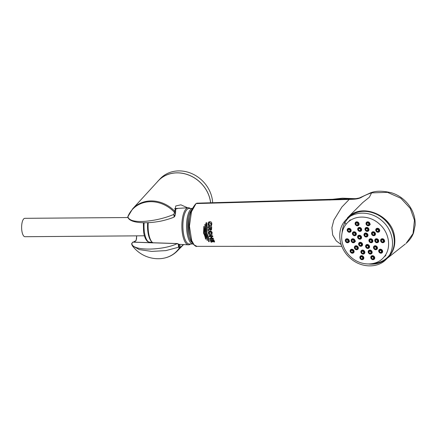 <?xml version="1.0" encoding="UTF-8"?>
<svg xmlns="http://www.w3.org/2000/svg" width="437" height="437" viewBox="0 0 437 437"><rect width="100%" height="100%" fill="white"/><g stroke="black" fill="none" stroke-linecap="round" stroke-linejoin="round"><path stroke-width="0.66" d="M153.168 242.923A16.611 5.943 -90.4 0 1 151.874 241.896L151.093 241A15.639 5.594 -90.4 0 1 147.925 232.02A15.639 5.594 -90.4 0 1 147.679 222.701M151.874 241.896A16.611 5.943 -90.4 0 1 148.509 232.358A16.611 5.943 -90.4 0 1 148.23 222.673M190.543 244.015A18.545 6.637 -90.4 0 1 188.505 244.813A18.545 6.637 -90.4 0 1 182.327 232.774A18.545 6.637 -90.4 0 1 188.221 207.728A18.545 6.637 -90.4 0 1 190.275 208.498M192.493 208.498A17.759 6.353 89.6 0 0 186.992 232.462A17.759 6.353 89.6 0 0 193.034 243.999L189.368 244.026A17.759 6.353 -90.4 0 1 183.322 232.489A17.759 6.353 -90.4 0 1 189.095 208.504L192.504 208.482M189.663 216.998A14.301 5.118 89.6 0 0 188.877 231.244A14.301 5.118 89.6 0 0 189.926 235.898M207.362 240.47C207.57 238.329 206.925 235.86 205.428 233.063C206.127 230.255 206.018 227.338 205.095 224.307L204.997 224.405C205.936 227.36 206.051 230.266 205.341 233.129C206.843 235.947 207.488 238.427 207.269 240.563L207.318 240.481M204.767 224.684L205.095 224.307M206.406 233.172L206.898 228.136C206.554 226.093 205.789 224.957 205.969 222.963L206.013 222.979C206.865 226.503 206.996 229.9 206.406 233.172C207.919 236.422 208.657 239.219 208.624 241.563L208.575 241.524C208.607 239.181 207.865 236.39 206.357 233.145C206.941 229.878 206.816 226.486 205.974 222.963L206.515 222.542C207.258 226.142 207.367 229.643 206.838 233.041C208.312 236.412 209.099 239.274 209.197 241.634L209.165 241.656M212.77 240.7L213.19 241.672L212.568 241.705M210.235 239.946L213.802 239.891L214.643 241.852L213.993 241.88M211.218 240.711L211.819 242.06L211.169 242.093M211.453 229.873L211.705 226.776L208.132 226.841M211.098 228.535L210.558 229.135L209.82 228.092L208.176 229.512L209.82 228.092M195.656 204.298L191.466 211.765L189.44 226.164L191.69 240.525L194.104 244.867L196.896 246.353C196.377 246.845 195.06 245.998 192.957 243.813L191.472 241.055C190.314 238.225 189.538 234.767 189.15 230.687C188.664 223.99 189.084 218.32 190.428 213.671C191.138 210.574 192.93 207.275 195.798 203.773L196.819 203.178L196.273 203.56L349.223 199.409L341.871 207.034L333.863 220.079L331.896 227.71L332.688 235.03L336.244 240.891L341.16 244.562M207.974 224.023L208.515 222.242L207.968 224.028L208.383 225.918L209.902 225.902L209.94 224.82L208.875 224.776L208.728 223.848L210.033 222.619M211.459 225.749L210.798 225.705M209.82 225.978L208.394 225.995L209.815 225.984L209.749 224.962L208.717 224.968L208.536 223.935L209.913 222.613L211.158 224.257L210.787 225.76L211.317 225.754L211.787 224.001L211.404 225.814L211.879 223.908L208.651 222.094L211.879 223.908M208.897 231.337L212.082 232.337L211.852 234.778C210.629 235.619 209.536 235.314 208.586 233.866L208.984 231.255L212.163 232.255L211.934 234.696M209.744 238.427L211.186 238.214M213.311 239.023L213.261 238.198L211.95 238.181L211.568 236.701M212.688 236.69L212.677 235.816L209.105 235.876M205.936 239.105C205.827 237.28 205.188 235.27 204.019 233.074C204.56 230.867 204.598 228.578 204.128 226.197L204.035 226.29C204.516 228.66 204.478 230.949 203.937 233.161C205.106 235.352 205.745 237.362 205.849 239.197L205.887 239.11M203.866 226.677L204.128 226.197M349.223 199.409C354.008 199.234 356.892 199.288 360.678 197.775C364.147 195.672 367.785 194.039 371.597 192.87L369.391 197.196L362.65 202.642L347.404 217.861M347.158 218.609C359.82 201.692 392.579 214.496 394.6 237.231C395.572 245.49 393.36 252.286 387.969 257.617M371.597 192.87L387.493 192.356L400.893 198.283L410.272 208.433L414.456 220.21L413.052 233.566L406.099 243.382C410.993 239.066 412.725 235.062 413.528 232.91L415.15 225.126C415.352 220.603 414.533 216.14 412.692 211.732C410.321 206.411 406.787 201.921 402.089 198.261C398.844 195.792 395.305 193.968 391.465 192.788C382.577 190.685 375.541 190.734 370.358 192.93L359.372 197.972L356.144 198.611L196.825 203.172M208.159 226.808L211.705 226.776M211.989 232.386C210.956 229.589 207.22 231.523 208.629 233.871C209.536 235.27 210.585 235.57 211.77 234.762L212.163 232.255M211.513 236.756L212.868 236.69M210.738 236.761L209.268 236.778M213.507 239.023L209.891 239.121M210.181 240L213.671 240.099L210.257 239.918M213.84 239.913L214.643 241.852M206.357 233.145L206.351 233.156C207.837 236.138 208.575 238.941 208.575 241.552L209.105 241.727C209.023 239.389 208.236 236.526 206.756 233.139C207.28 229.769 207.171 226.268 206.422 222.635L206.515 222.542M206.941 238.651L204.986 233.118M204.948 233.156L205.253 226.852L204.991 233.183L206.936 238.777L207.171 240.541C207.373 238.416 206.728 235.953 205.243 233.156C205.942 230.321 205.838 227.437 204.926 224.503L205.259 226.869M205.527 238.749L205.466 238.804C205.232 237.089 204.587 235.21 203.538 233.167L203.576 233.129M203.538 233.167L203.855 226.71M207.968 224.028L208.017 224.023C207.641 220.936 212.366 220.882 211.683 223.99M211.552 226.95L208.094 226.978L208.116 227.885L211.033 227.863L211.06 228.627L210.454 229.31L209.749 228.251L208.203 229.583L208.285 230.643L209.591 229.381L210.645 230.157L211.612 228.808L211.612 226.874M208.099 227.956L211.033 227.863L208.099 227.956M211.437 229.895L210.672 230.217L211.437 229.889L211.612 228.808M209.591 229.381L208.285 230.643M208.296 230.747L209.569 229.523M211.628 233.123L210.503 234.429L208.979 233.145L210.131 231.807L211.628 233.123M211.77 234.762L211.808 234.822C210.487 235.592 209.41 235.275 208.586 233.877L208.629 233.871M210.213 240.126L211.071 242.191L211.617 242.191L211 240.776L212.032 240.765L212.469 241.803L212.988 241.798L212.551 240.765L213.371 240.754L213.901 241.983L214.441 241.978L213.671 240.099M212.005 240.803L212.426 241.798L212.032 240.765M208.968 241.721C208.919 239.389 208.149 236.537 206.657 233.167C207.204 229.818 207.083 226.339 206.302 222.728L206.013 222.979M204.035 226.29L203.582 233.194C204.636 235.243 205.281 237.127 205.521 238.859L205.761 239.137C205.608 237.324 204.969 235.346 203.833 233.189C204.352 231.015 204.401 228.764 203.975 226.426M210.601 234.237L209.159 233.036L210.601 234.237L211.623 233.571M210.252 231.779L209.159 233.036M365.84 229.556A1.06 0.923 -135.1 0 0 367.555 230.321A1.06 0.923 -135.1 0 0 366.053 228.824A1.06 0.923 -135.1 0 0 365.84 229.556M364.824 235.155A1.06 0.923 -135.1 0 0 366.539 235.925A1.06 0.923 -135.1 0 0 365.037 234.429A1.06 0.923 -135.1 0 0 364.824 235.155M358.537 229.562A1.06 0.923 -135.1 0 0 360.252 230.332A1.06 0.923 -135.1 0 0 358.75 228.835A1.06 0.923 -135.1 0 0 358.537 229.562M355.947 223.963A1.06 0.923 -135.1 0 0 357.663 224.733A1.06 0.923 -135.1 0 0 356.16 223.236A1.06 0.923 -135.1 0 0 355.947 223.963M348.032 230.446A1.06 0.923 -135.1 0 0 349.747 231.211A1.06 0.923 -135.1 0 0 348.245 229.715A1.06 0.923 -135.1 0 0 348.032 230.446M353.238 233.899A1.06 0.923 -135.1 0 0 354.953 234.669A1.06 0.923 -135.1 0 0 353.451 233.172A1.06 0.923 -135.1 0 0 353.238 233.899M358.444 237.357A1.06 0.923 -135.1 0 0 360.159 238.121A1.06 0.923 -135.1 0 0 358.657 236.625A1.06 0.923 -135.1 0 0 358.444 237.357M346.137 240.918A1.06 0.923 -135.1 0 0 347.852 241.683A1.06 0.923 -135.1 0 0 346.35 240.186A1.06 0.923 -135.1 0 0 346.137 240.918M351.971 240.913A1.06 0.923 -135.1 0 0 353.686 241.677A1.06 0.923 -135.1 0 0 352.184 240.181A1.06 0.923 -135.1 0 0 351.971 240.913M359.443 244.452A1.06 0.923 -135.1 0 0 361.159 245.217A1.06 0.923 -135.1 0 0 359.656 243.72A1.06 0.923 -135.1 0 0 359.443 244.452M355.21 247.916A1.06 0.923 -135.1 0 0 356.925 248.686A1.06 0.923 -135.1 0 0 355.423 247.189A1.06 0.923 -135.1 0 0 355.21 247.916M350.977 251.384A1.06 0.923 -135.1 0 0 352.692 252.149A1.06 0.923 -135.1 0 0 351.19 250.652A1.06 0.923 -135.1 0 0 350.977 251.384M360.711 257.841A1.06 0.923 -135.1 0 0 362.426 258.611A1.06 0.923 -135.1 0 0 360.924 257.114A1.06 0.923 -135.1 0 0 360.711 257.841M361.727 252.242A1.06 0.923 -135.1 0 0 363.442 253.007A1.06 0.923 -135.1 0 0 361.94 251.51A1.06 0.923 -135.1 0 0 361.727 252.242M366.435 246.637A1.06 0.923 -135.1 0 0 368.151 247.402A1.06 0.923 -135.1 0 0 366.648 245.905A1.06 0.923 -135.1 0 0 366.435 246.637M372.351 233.877A1.06 0.923 -135.1 0 0 374.067 234.647A1.06 0.923 -135.1 0 0 372.564 233.15A1.06 0.923 -135.1 0 0 372.351 233.877M376.585 230.414A1.06 0.923 -135.1 0 0 378.3 231.178A1.06 0.923 -135.1 0 0 376.798 229.687A1.06 0.923 -135.1 0 0 376.585 230.414M369.762 240.891A1.06 0.923 -135.1 0 0 371.477 241.661A1.06 0.923 -135.1 0 0 369.975 240.164A1.06 0.923 -135.1 0 0 369.762 240.891M375.596 240.885A1.06 0.923 -135.1 0 0 377.311 241.65A1.06 0.923 -135.1 0 0 375.809 240.159A1.06 0.923 -135.1 0 0 375.596 240.885M381.425 240.88A1.06 0.923 -135.1 0 0 383.145 241.645A1.06 0.923 -135.1 0 0 381.638 240.148A1.06 0.923 -135.1 0 0 381.425 240.88M374.323 247.894A1.06 0.923 -135.1 0 0 376.038 248.664A1.06 0.923 -135.1 0 0 374.536 247.167A1.06 0.923 -135.1 0 0 374.323 247.894M369.025 252.236A1.06 0.923 -135.1 0 0 370.74 253.001A1.06 0.923 -135.1 0 0 369.238 251.504A1.06 0.923 -135.1 0 0 369.025 252.236M371.614 257.83A1.06 0.923 -135.1 0 0 373.329 258.6A1.06 0.923 -135.1 0 0 371.827 257.103A1.06 0.923 -135.1 0 0 371.614 257.83M379.529 251.351A1.06 0.923 -135.1 0 0 381.244 252.122A1.06 0.923 -135.1 0 0 379.742 250.625A1.06 0.923 -135.1 0 0 379.529 251.351M210.618 202.85A31.388 27.476 -136.5 0 0 201.233 183.436A31.388 27.476 -136.5 0 0 158.15 180.973L132.635 208.842L127.795 216.861C128.631 221.28 137.125 222.821 145.024 222.755C149.083 222.761 153.562 222.357 158.456 221.537C162.46 221.024 171.599 218.374 174.117 217.036L173.871 214.381C165.055 218.096 155.523 220.406 145.286 221.302C134.853 222.051 129.024 220.532 127.812 216.741L128.128 217.107L127.812 216.741A30.443 26.652 43.5 0 1 174.423 212.262M210.661 202.844A31.437 27.52 -136.5 0 0 210.563 202.041A31.437 27.52 -136.5 0 0 189.308 175.253A31.437 27.52 -136.5 0 0 158.412 180.623A31.437 27.52 -136.5 0 0 157.123 182.098M158.412 180.623L160.248 178.689A31.437 27.52 43.5 0 1 191.144 173.325A31.437 27.52 43.5 0 1 212.398 200.108A31.437 27.52 43.5 0 1 212.65 202.801M174.434 212.267L174.778 211.251L175.57 212.344L175.439 213.868L174.434 212.267L173.882 214.398L174.871 216.113L174.123 217.036M177.493 243.6L178.356 243.988L178.498 247.233L165.88 250.609L151.688 251.406L139.277 249.603L132.362 245.747L131.646 244.037L131.848 243.6C132.4 251.537 164.181 250.232 177.193 243.606C178.7 244.25 179.137 245.452 178.498 247.211L178.504 247.216M132.733 242.114L131.646 244.037M177.056 243.595L132.739 242.158M132.864 242.109L153.076 242.874M128.014 216.277L127.812 216.741L128.014 216.277M136.748 235.86L136.136 240.465L133.323 242.131M136.202 240.334L136.65 235.86M183.431 244.567L179.913 247.757L178.498 247.211M132.362 245.747A32.223 32.223 0 0 0 160.363 258.649A30.443 26.652 43.5 0 0 179.432 247.779L178.793 244.288M160.363 258.649C167 258.152 172.604 255.64 177.165 251.117A30.705 26.881 -136.5 0 0 179.913 247.757L180.181 245.61L178.831 244.305M132.635 208.842A30.705 26.881 -136.5 0 1 174.778 211.251L175.767 205.969L180.885 204.827L187.577 207.772M144.407 235.8L24.98 236.712A9.193 3.288 -90.4 0 1 21.85 230.741A9.193 3.288 -90.4 0 1 24.838 218.32L127.943 217.539M211.371 236.756L212.704 236.745L212.54 236.007L209.083 236.04L209.247 236.778L210.776 236.761L211.202 238.411L209.667 238.427L209.88 239.126L213.338 239.094L213.125 238.394L211.798 238.405L211.371 236.756M212.54 236.007L209.083 236.04M384.079 256.923A25.149 21.855 -135.1 0 0 385.898 255.312M350.256 219.827A25.149 21.855 -135.1 0 0 348.655 221.657M346.235 224.083C338.593 233.205 340.751 248.047 350.949 257.071C361.017 266.362 376.754 266.117 383.943 257.087C391.705 248.445 389.493 232.615 379.36 223.984C369.582 214.867 353.697 214.665 346.235 224.083C344.498 222.794 344.045 221.772 344.875 221.024L346.159 219.614C354.68 210.59 371.248 211.071 381.834 220.647C394.059 230.752 396.195 249.948 386.133 259.409C377.612 268.427 361.044 267.947 350.458 258.376C338.877 248.757 336.2 230.851 344.875 221.024M366.703 222.105L370.308 224.454M349.534 241.524L345.962 239.088M355.603 241.284L351.938 238.984M384.735 241.546L381.337 238.99M366.851 223.952A1.06 0.923 -135.1 0 0 368.571 224.722A1.06 0.923 -135.1 0 0 367.064 223.225A1.06 0.923 -135.1 0 0 366.851 223.952M329.471 200.004L341.15 199.234M355.374 198.693L342.504 198.19L329.984 199.572M152.147 242.185L149.722 242.207A15.639 5.594 -90.4 0 1 144.401 232.047A15.639 5.594 -90.4 0 1 144.15 222.75M191.75 210A16.977 6.074 89.6 0 0 187.566 226.656A16.977 6.074 89.6 0 0 192.258 242.693M365.283 229.556A1.661 1.442 -135.1 0 0 367.779 230.9A1.661 1.442 -135.1 0 0 367.402 228.207A1.661 1.442 -135.1 0 0 365.283 229.556M365.01 229.392A2.13 1.852 -135.1 0 0 366.392 231.195A2.13 1.852 -135.1 0 0 368.451 230.933A2.13 1.852 -135.1 0 0 368.287 228.081A2.13 1.852 -135.1 0 0 365.436 227.928A2.13 1.852 -135.1 0 0 365.01 229.392M364.267 235.155A1.661 1.442 -135.1 0 0 366.763 236.499A1.661 1.442 -135.1 0 0 366.386 233.811A1.661 1.442 -135.1 0 0 364.267 235.155M363.994 234.997A2.13 1.852 -135.1 0 0 365.376 236.794A2.13 1.852 -135.1 0 0 367.435 236.537A2.13 1.852 -135.1 0 0 367.277 233.68A2.13 1.852 -135.1 0 0 364.42 233.533A2.13 1.852 -135.1 0 0 363.994 234.997M357.985 229.562A1.661 1.442 -135.1 0 0 360.481 230.905A1.661 1.442 -135.1 0 0 360.104 228.218A1.661 1.442 -135.1 0 0 357.985 229.562M357.706 229.403A2.13 1.852 -135.1 0 0 359.088 231.2A2.13 1.852 -135.1 0 0 361.153 230.944A2.13 1.852 -135.1 0 0 360.989 228.087A2.13 1.852 -135.1 0 0 358.132 227.939A2.13 1.852 -135.1 0 0 357.706 229.403M355.396 223.963A1.661 1.442 -135.1 0 0 357.892 225.306A1.661 1.442 -135.1 0 0 357.51 222.619A1.661 1.442 -135.1 0 0 355.396 223.963M355.117 223.804A2.13 1.852 -135.1 0 0 356.499 225.607A2.13 1.852 -135.1 0 0 358.564 225.345A2.13 1.852 -135.1 0 0 358.4 222.488A2.13 1.852 -135.1 0 0 355.543 222.34A2.13 1.852 -135.1 0 0 355.117 223.804M347.481 230.446A1.661 1.442 -135.1 0 0 349.977 231.785A1.661 1.442 -135.1 0 0 349.6 229.097A1.661 1.442 -135.1 0 0 347.481 230.446M347.202 230.283A2.13 1.852 -135.1 0 0 348.589 232.085A2.13 1.852 -135.1 0 0 350.649 231.823A2.13 1.852 -135.1 0 0 350.485 228.966A2.13 1.852 -135.1 0 0 347.633 228.819A2.13 1.852 -135.1 0 0 347.202 230.283M352.686 233.899A1.661 1.442 -135.1 0 0 355.183 235.243A1.661 1.442 -135.1 0 0 354.806 232.555A1.661 1.442 -135.1 0 0 352.686 233.899M352.408 233.74A2.13 1.852 -135.1 0 0 353.795 235.538A2.13 1.852 -135.1 0 0 355.855 235.281A2.13 1.852 -135.1 0 0 355.691 232.424A2.13 1.852 -135.1 0 0 352.839 232.276A2.13 1.852 -135.1 0 0 352.408 233.74M357.892 237.357A1.661 1.442 -135.1 0 0 360.388 238.7A1.661 1.442 -135.1 0 0 360.012 236.007A1.661 1.442 -135.1 0 0 357.892 237.357M357.613 237.193A2.13 1.852 -135.1 0 0 359.001 238.995A2.13 1.852 -135.1 0 0 361.06 238.733A2.13 1.852 -135.1 0 0 360.896 235.882A2.13 1.852 -135.1 0 0 358.045 235.729A2.13 1.852 -135.1 0 0 357.613 237.193M345.58 240.918A1.661 1.442 -135.1 0 0 348.076 242.262A1.661 1.442 -135.1 0 0 347.699 239.569A1.661 1.442 -135.1 0 0 345.58 240.918M345.306 240.754A2.13 1.852 -135.1 0 0 346.688 242.557A2.13 1.852 -135.1 0 0 348.748 242.295A2.13 1.852 -135.1 0 0 348.589 239.443A2.13 1.852 -135.1 0 0 345.733 239.29A2.13 1.852 -135.1 0 0 345.306 240.754M351.414 240.913A1.661 1.442 -135.1 0 0 353.91 242.256A1.661 1.442 -135.1 0 0 353.533 239.563A1.661 1.442 -135.1 0 0 351.414 240.913M351.14 240.749A2.13 1.852 -135.1 0 0 352.522 242.551A2.13 1.852 -135.1 0 0 354.582 242.289A2.13 1.852 -135.1 0 0 354.418 239.438A2.13 1.852 -135.1 0 0 351.567 239.285A2.13 1.852 -135.1 0 0 351.14 240.749M358.886 244.452A1.661 1.442 -135.1 0 0 361.383 245.796A1.661 1.442 -135.1 0 0 361.006 243.103A1.661 1.442 -135.1 0 0 358.886 244.452M358.613 244.288A2.13 1.852 -135.1 0 0 359.995 246.091A2.13 1.852 -135.1 0 0 362.054 245.829A2.13 1.852 -135.1 0 0 361.896 242.977A2.13 1.852 -135.1 0 0 359.039 242.825A2.13 1.852 -135.1 0 0 358.613 244.288M354.653 247.916A1.661 1.442 -135.1 0 0 357.155 249.259A1.661 1.442 -135.1 0 0 356.772 246.572A1.661 1.442 -135.1 0 0 354.653 247.916M354.38 247.757A2.13 1.852 -135.1 0 0 355.762 249.554A2.13 1.852 -135.1 0 0 357.827 249.298A2.13 1.852 -135.1 0 0 357.663 246.441A2.13 1.852 -135.1 0 0 354.806 246.293A2.13 1.852 -135.1 0 0 354.38 247.757M350.425 251.384A1.661 1.442 -135.1 0 0 352.921 252.728A1.661 1.442 -135.1 0 0 352.539 250.035A1.661 1.442 -135.1 0 0 350.425 251.384M350.146 251.22A2.13 1.852 -135.1 0 0 351.528 253.023A2.13 1.852 -135.1 0 0 353.593 252.761A2.13 1.852 -135.1 0 0 353.429 249.909A2.13 1.852 -135.1 0 0 350.572 249.756A2.13 1.852 -135.1 0 0 350.146 251.22M360.154 257.846A1.661 1.442 -135.1 0 0 362.65 259.185A1.661 1.442 -135.1 0 0 362.273 256.497A1.661 1.442 -135.1 0 0 360.154 257.846M359.88 257.683A2.13 1.852 -135.1 0 0 361.262 259.485A2.13 1.852 -135.1 0 0 363.322 259.223A2.13 1.852 -135.1 0 0 363.163 256.366A2.13 1.852 -135.1 0 0 360.307 256.219A2.13 1.852 -135.1 0 0 359.88 257.683M361.17 252.242A1.661 1.442 -135.1 0 0 363.666 253.586A1.661 1.442 -135.1 0 0 363.289 250.893A1.661 1.442 -135.1 0 0 361.17 252.242M360.896 252.078A2.13 1.852 -135.1 0 0 362.278 253.881A2.13 1.852 -135.1 0 0 364.338 253.618A2.13 1.852 -135.1 0 0 364.174 250.767A2.13 1.852 -135.1 0 0 361.323 250.614A2.13 1.852 -135.1 0 0 360.896 252.078M365.878 246.637A1.661 1.442 -135.1 0 0 368.38 247.981A1.661 1.442 -135.1 0 0 367.998 245.288A1.661 1.442 -135.1 0 0 365.878 246.637M365.605 246.473A2.13 1.852 -135.1 0 0 366.987 248.276A2.13 1.852 -135.1 0 0 369.052 248.014A2.13 1.852 -135.1 0 0 368.888 245.162A2.13 1.852 -135.1 0 0 366.031 245.01A2.13 1.852 -135.1 0 0 365.605 246.473M371.8 233.882A1.661 1.442 -135.1 0 0 374.296 235.221A1.661 1.442 -135.1 0 0 373.919 232.533A1.661 1.442 -135.1 0 0 371.8 233.882M371.521 233.719A2.13 1.852 -135.1 0 0 372.908 235.521A2.13 1.852 -135.1 0 0 374.968 235.259A2.13 1.852 -135.1 0 0 374.804 232.402A2.13 1.852 -135.1 0 0 371.947 232.255A2.13 1.852 -135.1 0 0 371.521 233.719M376.033 230.414A1.661 1.442 -135.1 0 0 378.529 231.757A1.661 1.442 -135.1 0 0 378.152 229.064A1.661 1.442 -135.1 0 0 376.033 230.414M375.754 230.25A2.13 1.852 -135.1 0 0 377.136 232.052A2.13 1.852 -135.1 0 0 379.201 231.79A2.13 1.852 -135.1 0 0 379.037 228.939A2.13 1.852 -135.1 0 0 376.181 228.786A2.13 1.852 -135.1 0 0 375.754 230.25M369.205 240.891A1.661 1.442 -135.1 0 0 371.701 242.235A1.661 1.442 -135.1 0 0 371.324 239.547A1.661 1.442 -135.1 0 0 369.205 240.891M368.932 240.732A2.13 1.852 -135.1 0 0 370.314 242.53A2.13 1.852 -135.1 0 0 372.373 242.273A2.13 1.852 -135.1 0 0 372.215 239.416A2.13 1.852 -135.1 0 0 369.358 239.268A2.13 1.852 -135.1 0 0 368.932 240.732M375.039 240.885A1.661 1.442 -135.1 0 0 377.535 242.229A1.661 1.442 -135.1 0 0 377.158 239.536A1.661 1.442 -135.1 0 0 375.039 240.885M374.766 240.721A2.13 1.852 -135.1 0 0 376.148 242.524A2.13 1.852 -135.1 0 0 378.207 242.262A2.13 1.852 -135.1 0 0 378.043 239.41A2.13 1.852 -135.1 0 0 375.192 239.257A2.13 1.852 -135.1 0 0 374.766 240.721M380.873 240.88A1.661 1.442 -135.1 0 0 383.369 242.224A1.661 1.442 -135.1 0 0 382.992 239.531A1.661 1.442 -135.1 0 0 380.873 240.88M380.594 240.716A2.13 1.852 -135.1 0 0 381.982 242.519A2.13 1.852 -135.1 0 0 384.041 242.256A2.13 1.852 -135.1 0 0 383.877 239.405A2.13 1.852 -135.1 0 0 381.026 239.252A2.13 1.852 -135.1 0 0 380.594 240.716M373.766 247.899A1.661 1.442 -135.1 0 0 376.268 249.237A1.661 1.442 -135.1 0 0 375.886 246.55A1.661 1.442 -135.1 0 0 373.766 247.899M373.493 247.735A2.13 1.852 -135.1 0 0 374.875 249.538A2.13 1.852 -135.1 0 0 376.94 249.276A2.13 1.852 -135.1 0 0 376.776 246.419A2.13 1.852 -135.1 0 0 373.919 246.271A2.13 1.852 -135.1 0 0 373.493 247.735M368.473 252.236A1.661 1.442 -135.1 0 0 370.969 253.575A1.661 1.442 -135.1 0 0 370.592 250.887A1.661 1.442 -135.1 0 0 368.473 252.236M368.194 252.073A2.13 1.852 -135.1 0 0 369.576 253.875A2.13 1.852 -135.1 0 0 371.641 253.613A2.13 1.852 -135.1 0 0 371.477 250.756A2.13 1.852 -135.1 0 0 368.62 250.609A2.13 1.852 -135.1 0 0 368.194 252.073M371.062 257.83A1.661 1.442 -135.1 0 0 373.559 259.174A1.661 1.442 -135.1 0 0 373.182 256.486A1.661 1.442 -135.1 0 0 371.062 257.83M370.784 257.672A2.13 1.852 -135.1 0 0 372.166 259.474A2.13 1.852 -135.1 0 0 374.23 259.212A2.13 1.852 -135.1 0 0 374.067 256.355A2.13 1.852 -135.1 0 0 371.21 256.208A2.13 1.852 -135.1 0 0 370.784 257.672M378.972 251.351A1.661 1.442 -135.1 0 0 381.468 252.695A1.661 1.442 -135.1 0 0 381.091 250.002A1.661 1.442 -135.1 0 0 378.972 251.351M378.699 251.193A2.13 1.852 -135.1 0 0 380.081 252.99A2.13 1.852 -135.1 0 0 382.146 252.728A2.13 1.852 -135.1 0 0 381.982 249.877A2.13 1.852 -135.1 0 0 379.125 249.729A2.13 1.852 -135.1 0 0 378.699 251.193M131.832 243.453L131.985 243.109L131.832 243.453M373.094 263.506A27.733 24.101 -135.1 0 0 389.236 255.448M350.103 216.49A27.733 24.101 -135.1 0 0 342.122 232.67M368.752 263.997A28.203 24.51 -135.1 0 0 386.991 258.496M387.898 257.633A28.203 24.51 -135.1 0 0 385.205 220.363A28.203 24.51 -135.1 0 0 347.923 217.839C356.499 210.241 366.583 209.29 378.163 214.993C394.371 223.241 399.768 246.697 387.898 257.633L386.133 259.409M347.06 218.762A28.203 24.51 -135.1 0 0 346.639 219.248M366.299 223.952A1.661 1.442 -135.1 0 0 368.795 225.295A1.661 1.442 -135.1 0 0 368.418 222.608A1.661 1.442 -135.1 0 0 366.299 223.952M366.02 223.793A2.13 1.852 -135.1 0 0 367.408 225.59A2.13 1.852 -135.1 0 0 369.467 225.334A2.13 1.852 -135.1 0 0 369.303 222.477A2.13 1.852 -135.1 0 0 366.452 222.329A2.13 1.852 -135.1 0 0 366.02 223.793M143.358 222.733L143.571 231.785C144.024 234.975 144.805 237.531 145.909 239.46L146.903 240.825C147.285 241.481 148.225 241.94 149.722 242.207M178.935 244.349L188.505 244.813M174.663 208.596L188.221 207.728M341.794 246.282L196.901 246.353M387.242 258.294L405.361 243.977M208.941 231.299L208.586 233.877M365.436 227.928L364.982 229.458C365.758 231.359 366.916 231.85 368.451 230.933M364.42 233.533L363.966 235.057C364.742 236.963 365.9 237.455 367.435 236.537M358.132 227.939L357.679 229.463C358.455 231.364 359.613 231.861 361.153 230.944M355.543 222.34L355.09 223.864C355.865 225.771 357.024 226.262 358.564 225.345M347.633 228.819L347.175 230.343C347.956 232.249 349.108 232.741 350.649 231.823M352.839 232.276L352.38 233.8C353.162 235.707 354.314 236.198 355.855 235.281M358.045 235.729L357.586 237.258C358.367 239.159 359.52 239.651 361.06 238.733M345.733 239.29L345.279 240.82C346.055 242.721 347.213 243.212 348.748 242.295M351.567 239.285L351.113 240.809C351.889 242.715 353.047 243.207 354.582 242.289M359.039 242.825L358.586 244.354C359.361 246.255 360.52 246.747 362.054 245.829M354.806 246.293L354.352 247.817C355.128 249.718 356.286 250.215 357.827 249.298M350.572 249.756L350.119 251.286C350.895 253.187 352.053 253.678 353.593 252.761M360.307 256.219L359.853 257.743C360.629 259.649 361.787 260.141 363.322 259.223M361.323 250.614L360.869 252.144C361.645 254.044 362.803 254.536 364.338 253.618M366.031 245.01L365.578 246.539C366.353 248.44 367.512 248.932 369.052 248.014M371.947 232.255L371.494 233.779C372.269 235.685 373.427 236.177 374.968 235.259M376.181 228.786L375.727 230.315C376.503 232.216 377.661 232.708 379.201 231.79M369.358 239.268L368.904 240.792C369.68 242.693 370.838 243.19 372.373 242.273M375.192 239.257L374.738 240.787C375.514 242.688 376.672 243.185 378.207 242.262M381.026 239.252L380.572 240.782C381.348 242.682 382.506 243.174 384.041 242.256M373.919 246.271L373.466 247.795C374.241 249.702 375.399 250.193 376.94 249.276M368.62 250.609L368.167 252.133C368.943 254.039 370.101 254.531 371.641 253.613M371.21 256.208L370.756 257.732C371.532 259.638 372.69 260.13 374.23 259.212M379.125 249.729L378.671 251.253C379.447 253.154 380.605 253.651 382.146 252.728M177.378 243.556L178.826 244.305M177.176 243.546L132.848 242.109M136.623 235.86L136.562 238.651L136.06 240.426L134.853 241.759L133.28 242.131M132.679 242.158L131.597 243.906L132.313 245.67M175.576 212.333C175.893 207.914 175.106 209.52 177.914 208.389M174.866 216.118L175.434 213.873M177.165 251.117L183.6 244.578M346.159 219.614L347.923 217.839M366.452 222.329L365.998 223.853C366.774 225.76 367.932 226.251 369.467 225.334"/></g></svg>
